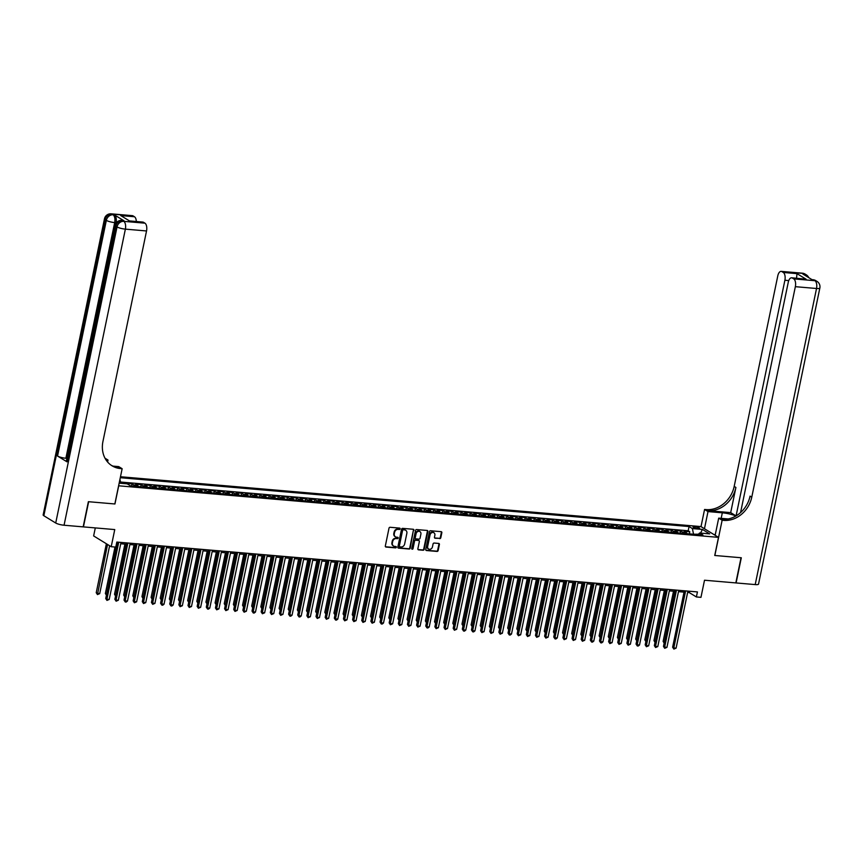 <?xml version="1.0" encoding="UTF-8"?>
<svg xmlns="http://www.w3.org/2000/svg" width="863" height="863" viewBox="0 0 863 863"><rect width="100%" height="100%" fill="white"/><g stroke="black" fill="none" stroke-linecap="round" stroke-linejoin="round"><path stroke-width="1.29" d="M400.141 528.846A0.723 0.615 121.5 0 0 399.655 528.102L390.119 527.282A1.036 0.874 121.5 0 0 389.008 528.188L385.329 545.988A1.036 0.874 121.5 0 0 386.02 547.056L395.556 547.876A0.723 0.615 121.5 0 0 395.847 546.484L394.607 546.387A3.301 2.805 121.5 0 1 392.395 542.967L392.697 541.489A3.301 2.805 121.5 0 1 396.225 538.577L397.465 538.674A0.723 0.615 121.5 0 0 397.746 537.293L396.516 537.185A3.301 2.805 121.5 0 1 394.294 533.776L394.607 532.298A3.301 2.805 121.5 0 1 398.134 529.375L399.364 529.483A0.723 0.615 121.5 0 0 400.141 528.846M395.211 536.678A3.301 2.805 121.5 0 1 393.819 533.485L394.132 532.007A3.301 2.805 121.5 0 1 397.66 529.084L398.889 529.192A0.723 0.615 121.5 0 0 399.601 528.102M385.481 546.754A1.036 0.874 121.5 0 0 385.545 546.764L395.081 547.584A0.723 0.615 121.5 0 0 395.793 546.484M393.312 545.869A3.301 2.805 121.5 0 1 391.921 542.676L392.223 541.198A3.301 2.805 121.5 0 1 395.75 538.285L396.991 538.383A0.723 0.615 121.5 0 0 397.703 537.293M694.801 526.689A3.366 0.701 11.7 0 0 693.021 526.937A3.366 0.701 11.7 0 0 697.843 528.544A3.366 0.701 11.7 0 0 699.613 528.296A3.366 0.701 11.7 0 0 694.801 526.689M439.699 538.631A1.036 0.874 121.5 0 0 440.799 537.725L441.834 532.73A1.036 0.874 121.5 0 0 441.133 531.662L430.551 530.756A1.036 0.874 121.5 0 0 429.45 531.662L425.761 549.461A1.036 0.874 121.5 0 0 426.451 550.529L437.045 551.435A1.036 0.874 121.5 0 0 438.145 550.518L439.396 544.488A1.036 0.874 121.5 0 0 438.706 543.431L434.165 543.043A1.036 0.874 121.5 0 0 433.064 543.949L432.449 546.937A2.762 2.341 121.5 0 1 427.649 546.527L430.076 534.812A2.762 2.341 121.5 0 1 434.876 535.222L434.467 537.174A1.036 0.874 121.5 0 0 435.157 538.242L439.224 538.339A1.036 0.874 121.5 0 0 440.324 537.433L441.36 532.439A1.036 0.874 121.5 0 0 441.209 531.673M118.695 485.847L114.941 503.97L88.652 501.716L83.431 526.894L114.757 529.58L111.208 546.711L115.782 547.099L116.818 542.061L697.433 591.921L696.387 596.959L700.961 597.347L704.51 580.227L735.826 582.913L741.037 557.735L714.747 555.481L718.501 537.358L118.609 485.793M413.916 530.335A1.036 0.874 121.5 0 0 413.226 529.267L402.633 528.361A1.036 0.874 121.5 0 0 401.532 529.267L397.843 547.066A1.036 0.874 121.5 0 0 398.544 548.124L409.127 549.041A1.036 0.874 121.5 0 0 410.238 548.124L413.442 530.044A1.036 0.874 121.5 0 0 413.291 529.278M416.592 529.558L427.185 530.465A1.036 0.874 121.5 0 1 427.875 531.532L424.186 549.321A1.036 0.874 121.5 0 1 423.086 550.238L418.555 549.85A1.036 0.874 121.5 0 1 417.865 548.782L419.353 541.565A1.036 0.874 121.5 0 0 418.663 540.497L415.653 540.238A1.036 0.874 121.5 0 0 414.553 541.155L412.999 548.663A0.723 0.615 121.5 0 1 411.748 548.555L415.491 530.465A1.036 0.874 121.5 0 1 416.592 529.558M689.343 533.873L689.785 531.748L684.294 531.274L686.031 532.342L682.374 532.029A4.207 2.05 94.9 0 1 683.291 533.356M680.195 533.086L680.637 530.961L675.146 530.497L676.883 531.554L673.226 531.241A4.207 2.05 94.9 0 1 674.143 532.568M671.058 532.309L671.49 530.173L666.009 529.709L667.735 530.767L664.079 530.454A4.207 2.05 94.9 0 1 664.995 531.781M661.91 531.522L662.353 529.397L656.862 528.922L658.598 529.979L654.941 529.666A4.207 2.05 94.9 0 1 655.858 531.004M652.762 530.734L653.205 528.609L647.725 528.134L649.451 529.202L645.794 528.89A4.207 2.05 94.9 0 1 646.711 530.216M643.625 529.947L644.068 527.822L638.577 527.347L640.314 528.415L636.657 528.102A4.207 2.05 94.9 0 1 637.574 529.429M634.478 529.159L634.92 527.034L629.429 526.57L631.166 527.627L627.509 527.315A4.207 2.05 94.9 0 1 628.426 528.641M625.341 528.383L625.772 526.247L620.292 525.783L622.018 526.84L618.361 526.527A4.207 2.05 94.9 0 1 619.278 527.854M616.193 527.595L616.635 525.47L611.144 524.995L612.881 526.052L609.224 525.74A4.207 2.05 94.9 0 1 610.141 527.077M607.045 526.808L607.487 524.682L602.007 524.208L603.733 525.276L600.076 524.963A4.207 2.05 94.9 0 1 600.993 526.29M597.908 526.02L598.35 523.895L592.859 523.42L594.596 524.488L590.939 524.175A4.207 2.05 94.9 0 1 591.856 525.502M588.76 525.233L589.202 523.107L583.712 522.644L585.448 523.701L581.791 523.388A4.207 2.05 94.9 0 1 582.708 524.715M579.623 524.456L580.055 522.331L574.575 521.856L576.311 522.913L572.644 522.6A4.207 2.05 94.9 0 1 573.561 523.927M570.475 523.668L570.918 521.543L565.427 521.069L567.164 522.137L563.507 521.813A4.207 2.05 94.9 0 1 564.424 523.151M561.328 522.881L561.77 520.756L556.29 520.281L558.016 521.349L554.359 521.036A4.207 2.05 94.9 0 1 555.276 522.363M552.191 522.093L552.633 519.968L547.142 519.504L548.879 520.562L545.222 520.249A4.207 2.05 94.9 0 1 546.139 521.576M543.043 521.317L543.485 519.181L537.994 518.717L539.731 519.774L536.074 519.461A4.207 2.05 94.9 0 1 536.991 520.788M533.906 520.529L534.337 518.404L528.857 517.929L530.594 518.987L526.926 518.674A4.207 2.05 94.9 0 1 527.843 520.011M524.758 519.742L525.2 517.617L519.709 517.142L521.446 518.21L517.789 517.897A4.207 2.05 94.9 0 1 518.706 519.224M515.61 518.954L516.052 516.829L510.572 516.354L512.298 517.422L508.641 517.11A4.207 2.05 94.9 0 1 509.558 518.436M506.473 518.167L506.915 516.042L501.425 515.578L503.161 516.635L499.504 516.322A4.207 2.05 94.9 0 1 500.421 517.649M497.325 517.39L497.768 515.254L492.277 514.79L494.014 515.847L490.357 515.535A4.207 2.05 94.9 0 1 491.274 516.861M488.188 516.603L488.62 514.477L483.14 514.003L484.877 515.06L481.209 514.747A4.207 2.05 94.9 0 1 482.126 516.085M479.041 515.815L479.483 513.69L473.992 513.215L475.729 514.283L472.072 513.97A4.207 2.05 94.9 0 1 472.989 515.297M469.893 515.028L470.335 512.902L464.855 512.428L466.581 513.496L462.924 513.183A4.207 2.05 94.9 0 1 463.841 514.51M460.756 514.24L461.198 512.115L455.707 511.651L457.444 512.708L453.787 512.395A4.207 2.05 94.9 0 1 454.704 513.722M451.608 513.463L452.05 511.338L446.559 510.864L448.296 511.921L444.639 511.608A4.207 2.05 94.9 0 1 445.556 512.935M442.471 512.676L442.902 510.551L437.422 510.076L439.159 511.144L435.502 510.82A4.207 2.05 94.9 0 1 436.408 512.158M433.323 511.888L433.765 509.763L428.275 509.289L430.011 510.357L426.354 510.044A4.207 2.05 94.9 0 1 427.271 511.371M424.175 511.101L424.618 508.976L419.138 508.501L420.864 509.569L417.207 509.256A4.207 2.05 94.9 0 1 418.124 510.583M415.038 510.313L415.481 508.188L409.99 507.724L411.727 508.782L408.07 508.469A4.207 2.05 94.9 0 1 408.986 509.796M405.89 509.537L406.333 507.412L400.842 506.937L402.579 507.994L398.922 507.681A4.207 2.05 94.9 0 1 399.839 509.019M396.753 508.749L397.185 506.624L391.705 506.15L393.442 507.217L389.785 506.894A4.207 2.05 94.9 0 1 390.691 508.231M387.606 507.962L388.048 505.837L382.557 505.362L384.294 506.43L380.637 506.117A4.207 2.05 94.9 0 1 381.554 507.444M378.458 507.174L378.9 505.049L373.42 504.585L375.146 505.642L371.489 505.33A4.207 2.05 94.9 0 1 372.406 506.657M369.321 506.398L369.763 504.262L364.272 503.798L366.009 504.855L362.352 504.542A4.207 2.05 94.9 0 1 363.269 505.869M360.173 505.61L360.615 503.485L355.125 503.01L356.861 504.068L353.204 503.755A4.207 2.05 94.9 0 1 354.121 505.092M351.036 504.823L351.468 502.698L345.987 502.223L347.724 503.291L344.067 502.978A4.207 2.05 94.9 0 1 344.973 504.305M341.888 504.035L342.331 501.91L336.84 501.435L338.576 502.503L334.92 502.19A4.207 2.05 94.9 0 1 335.836 503.517M332.74 503.248L333.183 501.123L327.703 500.659L329.429 501.716L325.772 501.403A4.207 2.05 94.9 0 1 326.689 502.73M323.603 502.471L324.046 500.346L318.555 499.871L320.292 500.928L316.635 500.616A4.207 2.05 94.9 0 1 317.552 501.942M314.456 501.683L314.898 499.558L309.407 499.084L311.144 500.152L307.487 499.828A4.207 2.05 94.9 0 1 308.404 501.166M305.319 500.896L305.75 498.771L300.27 498.296L302.007 499.364L298.35 499.051A4.207 2.05 94.9 0 1 299.256 500.378M296.171 500.109L296.613 497.983L291.122 497.509L292.859 498.577L289.202 498.264A4.207 2.05 94.9 0 1 290.119 499.591M287.023 499.321L287.465 497.196L281.985 496.732L283.711 497.789L280.054 497.476A4.207 2.05 94.9 0 1 280.971 498.803M277.886 498.544L278.328 496.419L272.837 495.945L274.574 497.002L270.917 496.689A4.207 2.05 94.9 0 1 271.834 498.027M268.738 497.757L269.18 495.632L263.69 495.157L265.426 496.225L261.769 495.901A4.207 2.05 94.9 0 1 262.686 497.239M259.601 496.969L260.033 494.844L254.553 494.37L256.289 495.438L252.632 495.125A4.207 2.05 94.9 0 1 253.539 496.452M250.453 496.182L250.896 494.057L245.405 493.593L247.142 494.65L243.485 494.337A4.207 2.05 94.9 0 1 244.402 495.664M241.306 495.405L241.748 493.269L236.268 492.805L237.994 493.863L234.337 493.55A4.207 2.05 94.9 0 1 235.254 494.877M232.169 494.618L232.611 492.493L227.12 492.018L228.857 493.075L225.2 492.762A4.207 2.05 94.9 0 1 226.117 494.1M223.021 493.83L223.463 491.705L217.972 491.23L219.709 492.298L216.052 491.986A4.207 2.05 94.9 0 1 216.969 493.312M213.884 493.043L214.315 490.918L208.835 490.443L210.572 491.511L206.915 491.198A4.207 2.05 94.9 0 1 207.832 492.525M204.736 492.255L205.178 490.13L199.687 489.666L201.424 490.723L197.767 490.411A4.207 2.05 94.9 0 1 198.684 491.737M195.588 491.479L196.03 489.343L190.55 488.879L192.276 489.936L188.619 489.623A4.207 2.05 94.9 0 1 189.536 490.95M186.451 490.691L186.893 488.566L181.403 488.091L183.139 489.159L179.482 488.836A4.207 2.05 94.9 0 1 180.399 490.173M177.303 489.904L177.746 487.778L172.255 487.304L173.992 488.372L170.335 488.059A4.207 2.05 94.9 0 1 171.252 489.386M168.166 489.116L168.598 486.991L163.118 486.516L164.855 487.584L161.198 487.271A4.207 2.05 94.9 0 1 162.115 488.598M159.019 488.329L159.461 486.203L153.97 485.74L155.707 486.797L152.05 486.484A4.207 2.05 94.9 0 1 152.967 487.811M149.871 487.552L150.313 485.427L144.833 484.952L146.559 486.009L142.902 485.696A4.207 2.05 94.9 0 1 143.819 487.023M140.734 486.764L141.176 484.639L135.685 484.165L137.422 485.233L133.765 484.909A4.207 2.05 94.9 0 1 134.682 486.247M131.586 485.977L132.028 483.852L126.548 483.377L128.274 484.445A4.207 2.05 94.9 0 1 128.555 484.661M120.486 476.743L700.929 526.581L718.501 537.358M119.935 479.386L120.809 483.302M689.785 531.748L688.189 530.777L689.062 526.538L120.281 477.703M689.062 526.538L692.385 528.577L702.45 529.44L709.666 533.873L699.613 533L702.935 535.038L130.55 485.891L127.228 483.852L119.159 483.161M132.028 483.852L133.765 484.909M141.176 484.639L142.902 485.696M150.313 485.427L152.05 486.484M159.461 486.203L161.198 487.271M168.598 486.991L170.335 488.059M177.746 487.778L179.482 488.836M186.893 488.566L188.619 489.623M196.03 489.343L197.767 490.411M205.178 490.13L206.915 491.198M214.315 490.918L216.052 491.986M223.463 491.705L225.2 492.762M232.611 492.493L234.337 493.55M241.748 493.269L243.485 494.337M250.896 494.057L252.632 495.125M260.033 494.844L261.769 495.901M269.18 495.632L270.917 496.689M278.328 496.419L280.054 497.476M287.465 497.196L289.202 498.264M296.613 497.983L298.35 499.051M305.75 498.771L307.487 499.828M314.898 499.558L316.635 500.616M324.046 500.346L325.772 501.403M333.183 501.123L334.92 502.19M342.331 501.91L344.067 502.978M351.468 502.698L353.204 503.755M360.615 503.485L362.352 504.542M369.763 504.262L371.489 505.33M378.9 505.049L380.637 506.117M388.048 505.837L389.785 506.894M397.185 506.624L398.922 507.681M406.333 507.412L408.07 508.469M415.481 508.188L417.207 509.256M424.618 508.976L426.354 510.044M433.765 509.763L435.502 510.82M442.902 510.551L444.639 511.608M452.05 511.338L453.787 512.395M461.198 512.115L462.924 513.183M470.335 512.902L472.072 513.97M479.483 513.69L481.209 514.747M488.62 514.477L490.357 515.535M497.768 515.254L499.504 516.322M506.915 516.042L508.641 517.11M516.052 516.829L517.789 517.897M525.2 517.617L526.926 518.674M534.337 518.404L536.074 519.461M543.485 519.181L545.222 520.249M552.633 519.968L554.359 521.036M561.77 520.756L563.507 521.813M570.918 521.543L572.644 522.6M580.055 522.331L581.791 523.388M589.202 523.107L590.939 524.175M598.35 523.895L600.076 524.963M607.487 524.682L609.224 525.74M616.635 525.47L618.361 526.527M625.772 526.247L627.509 527.315M634.92 527.034L636.657 528.102M644.068 527.822L645.794 528.89M653.205 528.609L654.941 529.666M662.353 529.397L664.079 530.454M671.49 530.173L673.226 531.241M680.637 530.961L682.374 532.029M688.189 530.777L120.54 482.029M122.805 483.474L120.723 482.881M122.88 483.064L123.668 483.55M698.469 534.208L693.367 534.219M95.297 527.908L93.636 535.934L111.208 546.711M687.628 592.45L689.267 592.59L696.387 596.959M116.537 543.41L117.131 543.463M120.734 543.766L126.268 544.24M129.871 544.553L135.415 545.028M139.019 545.34L144.563 545.815M148.156 546.128L153.7 546.603M157.303 546.905L162.848 547.39M166.451 547.692L171.985 548.167M175.588 548.48L181.133 548.954M184.736 549.267L190.281 549.742M193.873 550.055L199.418 550.529M203.021 550.831L208.566 551.317M212.169 551.619L217.703 552.093M221.306 552.406L226.85 552.881M230.453 553.194L235.998 553.668M239.59 553.981L245.135 554.456M248.738 554.758L254.283 555.233M257.886 555.545L263.42 556.02M267.023 556.333L272.568 556.808M276.171 557.12L281.716 557.595M285.308 557.897L290.853 558.383M294.456 558.685L300 559.159M303.603 559.472L309.137 559.947M312.74 560.26L318.285 560.734M321.888 561.047L327.433 561.522M331.025 561.824L336.57 562.309M340.173 562.611L345.718 563.086M349.321 563.399L354.855 563.873M358.458 564.186L364.003 564.661M367.606 564.974L373.15 565.448M376.743 565.75L382.287 566.225M385.89 566.538L391.435 567.013M395.038 567.325L400.572 567.8M404.175 568.113L409.72 568.588M413.323 568.9L418.868 569.375M422.46 569.677L428.005 570.152M431.608 570.465L437.153 570.939M440.756 571.252L446.29 571.727M449.893 572.04L455.437 572.514M459.04 572.816L464.585 573.302M468.178 573.604L473.722 574.078M477.325 574.391L482.87 574.866M486.473 575.179L492.007 575.653M495.61 575.966L501.155 576.441M504.758 576.743L510.303 577.218M513.895 577.53L519.44 578.005M523.043 578.318L528.588 578.793M532.191 579.105L537.725 579.58M541.328 579.893L546.872 580.368M550.475 580.67L556.02 581.144M559.612 581.457L565.157 581.932M568.76 582.245L574.305 582.719M577.908 583.032L583.442 583.507M587.045 583.809L592.59 584.294M596.193 584.596L601.738 585.071M605.33 585.384L610.875 585.858M614.478 586.171L620.022 586.646M623.625 586.959L629.159 587.433M632.762 587.735L638.307 588.221M641.91 588.523L647.455 588.998M651.047 589.31L656.592 589.785M660.195 590.098L665.74 590.572M669.332 590.885L674.877 591.36M678.48 591.662L684.025 592.137M689.537 591.241L689.267 592.59M138.339 486.559A4.207 2.05 -85.1 0 0 137.422 485.233M147.476 487.347A4.207 2.05 -85.1 0 0 146.559 486.009M156.624 488.124A4.207 2.05 -85.1 0 0 155.707 486.797M165.772 488.911A4.207 2.05 -85.1 0 0 164.855 487.584M174.909 489.699A4.207 2.05 -85.1 0 0 173.992 488.372M184.056 490.486A4.207 2.05 -85.1 0 0 183.139 489.159M193.193 491.274A4.207 2.05 -85.1 0 0 192.276 489.936M202.341 492.05A4.207 2.05 -85.1 0 0 201.424 490.723M211.489 492.838A4.207 2.05 -85.1 0 0 210.572 491.511M220.626 493.625A4.207 2.05 -85.1 0 0 219.709 492.298M229.774 494.413A4.207 2.05 -85.1 0 0 228.857 493.075M238.911 495.189A4.207 2.05 -85.1 0 0 237.994 493.863M248.059 495.977A4.207 2.05 -85.1 0 0 247.142 494.65M257.206 496.764A4.207 2.05 -85.1 0 0 256.289 495.438M266.343 497.552A4.207 2.05 -85.1 0 0 265.426 496.225M275.491 498.339A4.207 2.05 -85.1 0 0 274.574 497.002M284.628 499.116A4.207 2.05 -85.1 0 0 283.711 497.789M293.776 499.904A4.207 2.05 -85.1 0 0 292.859 498.577M302.924 500.691A4.207 2.05 -85.1 0 0 302.007 499.364M312.061 501.479A4.207 2.05 -85.1 0 0 311.144 500.152M321.209 502.266A4.207 2.05 -85.1 0 0 320.292 500.928M330.346 503.043A4.207 2.05 -85.1 0 0 329.429 501.716M339.493 503.83A4.207 2.05 -85.1 0 0 338.576 502.503M348.641 504.618A4.207 2.05 -85.1 0 0 347.724 503.291M357.778 505.405A4.207 2.05 -85.1 0 0 356.861 504.068M366.926 506.182A4.207 2.05 -85.1 0 0 366.009 504.855M376.063 506.969A4.207 2.05 -85.1 0 0 375.146 505.642M385.211 507.757A4.207 2.05 -85.1 0 0 384.294 506.43M394.348 508.544A4.207 2.05 -85.1 0 0 393.442 507.217M403.496 509.332A4.207 2.05 -85.1 0 0 402.579 507.994M412.643 510.109A4.207 2.05 -85.1 0 0 411.727 508.782M421.78 510.896A4.207 2.05 -85.1 0 0 420.864 509.569M430.928 511.683A4.207 2.05 -85.1 0 0 430.011 510.357M440.065 512.471A4.207 2.05 -85.1 0 0 439.159 511.144M449.213 513.258A4.207 2.05 -85.1 0 0 448.296 511.921M458.361 514.035A4.207 2.05 -85.1 0 0 457.444 512.708M467.498 514.823A4.207 2.05 -85.1 0 0 466.581 513.496M476.646 515.61A4.207 2.05 -85.1 0 0 475.729 514.283M485.783 516.398A4.207 2.05 -85.1 0 0 484.877 515.06M494.931 517.185A4.207 2.05 -85.1 0 0 494.014 515.847M504.078 517.962A4.207 2.05 -85.1 0 0 503.161 516.635M513.215 518.749A4.207 2.05 -85.1 0 0 512.298 517.422M522.363 519.537A4.207 2.05 -85.1 0 0 521.446 518.21M531.5 520.324A4.207 2.05 -85.1 0 0 530.594 518.987M540.648 521.101A4.207 2.05 -85.1 0 0 539.731 519.774M549.796 521.888A4.207 2.05 -85.1 0 0 548.879 520.562M558.933 522.676A4.207 2.05 -85.1 0 0 558.016 521.349M568.081 523.463A4.207 2.05 -85.1 0 0 567.164 522.137M577.218 524.251A4.207 2.05 -85.1 0 0 576.311 522.913M586.365 525.028A4.207 2.05 -85.1 0 0 585.448 523.701M595.513 525.815A4.207 2.05 -85.1 0 0 594.596 524.488M604.65 526.603A4.207 2.05 -85.1 0 0 603.733 525.276M613.798 527.39A4.207 2.05 -85.1 0 0 612.881 526.052M622.935 528.178A4.207 2.05 -85.1 0 0 622.018 526.84M632.083 528.954A4.207 2.05 -85.1 0 0 631.166 527.627M641.231 529.742A4.207 2.05 -85.1 0 0 640.314 528.415M650.368 530.529A4.207 2.05 -85.1 0 0 649.451 529.202M659.515 531.317A4.207 2.05 -85.1 0 0 658.598 529.979M668.652 532.093A4.207 2.05 -85.1 0 0 667.735 530.767M677.8 532.881A4.207 2.05 -85.1 0 0 676.883 531.554M699.613 533L698.059 534.629M686.948 533.668A4.207 2.05 -85.1 0 0 686.031 532.342M693.453 533.776L692.385 528.577M702.45 529.44L700.519 533.086M397.994 547.832A1.036 0.874 121.5 0 0 398.07 547.832L408.652 548.749A1.036 0.874 121.5 0 0 409.763 547.832L413.442 530.044M403.334 529.828A0.723 0.615 121.5 0 0 402.568 530.465L399.332 546.085A0.723 0.615 121.5 0 0 399.817 546.829L401.112 546.937A3.301 2.805 121.5 0 0 404.639 544.024L406.851 533.345A3.301 2.805 121.5 0 0 404.639 529.936L402.859 529.537A0.723 0.615 121.5 0 0 402.093 530.173L402.568 530.465M399.342 546.538A0.723 0.615 121.5 0 1 398.857 545.794L402.093 530.173M405.459 530.152A3.301 2.805 121.5 0 0 404.164 529.645L404.639 529.936M402.859 529.537L404.164 529.645M418.016 549.548A1.036 0.874 121.5 0 0 418.08 549.558L422.611 549.947A1.036 0.874 121.5 0 0 423.711 549.03L427.401 531.241A1.036 0.874 121.5 0 0 427.25 530.475M418.728 540.508A1.036 0.874 121.5 0 0 418.188 540.206L415.179 539.947A1.036 0.874 121.5 0 0 414.078 540.864L412.999 548.663M411.802 549.019A0.723 0.615 121.5 0 0 412.525 548.372M420.907 534.078A2.762 2.341 121.5 0 0 416.106 533.668L415.254 537.789A1.036 0.874 121.5 0 0 415.944 538.857L418.954 539.116A1.036 0.874 121.5 0 0 420.054 538.199L420.907 534.078M419.698 531.392A2.762 2.341 121.5 0 0 415.632 533.377L416.106 533.668M415.405 538.555A1.036 0.874 121.5 0 1 414.779 537.498L415.632 533.377M434.618 537.94A1.036 0.874 121.5 0 0 434.682 537.951L439.224 538.339M433.668 532.536A2.762 2.341 121.5 0 0 429.601 534.521L430.076 534.812M428.382 548.922A2.762 2.341 121.5 0 1 427.174 546.236L429.601 534.521M425.912 550.227A1.036 0.874 121.5 0 0 425.977 550.238L436.57 551.144A1.036 0.874 121.5 0 0 437.67 550.227L438.922 544.197A1.036 0.874 121.5 0 0 438.771 543.431M106.365 543.744L96.225 592.708L97.411 593.442L99.698 593.636L109.623 545.729M107.551 544.467L97.465 594.585L96.225 592.708M99.698 593.636L97.465 594.585M117.411 542.115L105.728 598.534L106.915 599.256L118.727 542.223M109.202 599.451L106.969 600.411L106.915 599.256L109.202 599.451L121.003 542.417M106.969 600.411L105.728 598.534M713.83 534.499L715.287 534.618M123.959 220.745L122.578 220.626A6.311 3.074 -85.1 0 0 121.866 220.378L123.247 220.497A6.311 3.074 94.9 0 1 123.959 220.745L114.455 214.919A6.311 3.074 94.9 0 1 116.052 222.708L114.682 222.589L65.879 458.253A6.311 1.305 -168.3 0 1 57.541 456.042L67.044 461.856A6.311 1.305 -168.3 0 1 66.354 461.047L115.157 225.383A6.311 1.305 11.7 0 0 115.847 226.192L67.044 461.856M115.901 223.463L116.052 222.708M88.371 501.694L114.844 503.97L122.147 468.717L120.593 468.587A26.278 22.287 -58.5 0 1 112.071 465.815A26.278 22.287 -58.5 0 1 102.945 441.446L146.537 230.96L125.372 229.137L64.056 525.233L83.161 526.872L88.371 501.694M107.605 462.018L108.015 460.055L105.998 459.882M108.015 460.055L105.016 458.221M122.147 468.717L118.706 466.603L113.021 466.117M120.744 215.567L129.817 221.133L120.744 215.567L134.466 216.753L133.064 215.89L111.899 214.078L114.455 214.919M134.466 216.753A6.311 3.074 94.9 0 1 136.322 221.511M57.541 456.042L106.343 220.378L105.157 219.644A6.311 5.351 121.5 0 1 111.899 214.078A6.311 3.074 -85.1 0 0 111.187 213.83L132.352 215.653A6.311 3.074 94.9 0 1 133.064 215.89M64.056 525.233A6.311 1.305 -168.3 0 1 55.717 523.01L43.84 515.74A6.311 1.305 -168.3 0 1 43.15 514.931L104.466 218.835A6.311 1.305 11.7 0 0 105.157 219.644L43.84 515.74M130.022 220.971L142.827 222.071A6.311 3.074 94.9 0 1 143.538 222.309L129.817 221.133M55.717 523.01L117.034 226.926L115.847 226.192A6.311 5.351 121.5 0 1 122.578 220.626L123.776 221.349L144.941 223.172L143.538 222.309M144.941 223.172A6.311 3.074 94.9 0 1 146.537 230.96M66.915 458.339L65.879 458.253M120.593 468.587L118.878 467.541A26.278 22.287 -58.5 0 1 111.23 465.265M802.342 273.183A6.311 6.311 0 0 1 805.093 274.089A6.311 5.351 121.5 0 0 803.054 273.431L781.878 271.608A6.311 3.074 -85.1 0 0 781.166 271.37L802.342 273.183A6.311 3.074 94.9 0 1 803.054 273.431L804.24 274.154L802.87 274.035L812.363 279.86L814.92 280.702A6.311 3.074 94.9 0 1 816.527 288.49L795.352 286.678A6.311 3.074 -85.1 0 0 793.755 278.889L814.92 280.702A6.311 5.351 -58.5 0 1 816.97 281.37A6.311 6.311 0 0 1 819.85 288.026A6.311 1.305 11.7 0 1 816.527 288.49L755.201 584.585L736.096 582.946L741.306 557.768L714.844 555.492L722.137 520.238L723.69 520.378A26.278 22.287 121.5 0 0 751.77 497.164L795.352 286.678M735.923 515.966A11.823 2.449 11.7 0 0 722.32 512.816L708.005 511.586L704.564 509.472L706.117 509.602A26.278 22.287 121.5 0 0 734.186 486.387L777.779 275.901A6.311 3.074 -85.1 0 1 781.166 271.37M715.147 535.297L718.696 518.134L728.221 518.954M718.696 518.134L722.137 520.238M730.691 512.622L707.833 510.659A26.278 22.287 121.5 0 0 735.902 487.444L730.691 512.622L736.042 515.901M796.527 278.199L797.002 273.647L806.074 279.202L792.353 278.026L793.755 278.889M792.353 278.026A6.311 3.074 -85.1 0 0 791.641 277.789A6.311 3.074 -85.1 0 0 788.253 282.32L740.573 512.568M819.85 288.026L758.534 584.111A6.311 1.305 -168.3 0 1 755.201 584.585M704.456 528.749L708.005 511.586M701.015 526.635L704.564 509.472M736.085 515.869L784.888 280.259A6.311 3.074 -85.1 0 0 783.28 272.471L797.002 273.647M781.878 271.608L783.28 272.471M723.69 520.378L721.986 519.332A26.278 22.287 121.5 0 0 750.055 496.117L751.77 497.164M806.074 279.202L791.641 277.789M114.995 547.034L105.372 593.496L106.613 594.229M117.066 543.453L106.57 594.456M106.408 595.243L105.372 593.496M124.898 544.121L114.509 594.283L115.761 595.017M126.214 544.24L115.707 595.243M115.545 596.031L114.509 594.283M134.045 544.909L123.657 595.06L124.898 595.794M135.351 545.028L124.855 596.031M124.693 596.818L123.657 595.06M143.182 545.696L132.794 595.848L134.045 596.581M144.499 545.815L134.002 596.818M133.841 597.595L132.794 595.848M126.548 542.903L114.865 599.321L116.052 600.044L127.864 543.01M118.339 600.238L116.117 601.198L116.052 600.044L118.339 600.238L130.151 543.205M116.117 601.198L114.865 599.321M135.696 543.679L124.013 600.098L125.2 600.831L137.012 543.798M127.487 601.026L126.171 602.061L125.254 601.975L125.2 600.831L127.487 601.026L139.299 543.992M125.254 601.975L124.013 600.098M144.844 544.467L133.15 600.885L134.348 601.619L146.149 544.585M136.624 601.813L134.401 602.762L134.348 601.619L136.624 601.813L148.436 544.78M134.401 602.762L133.15 600.885M153.981 545.254L142.298 601.673L143.485 602.396L155.297 545.362M145.771 602.601L143.549 603.55L143.485 602.396L145.771 602.601L157.584 545.567M143.549 603.55L142.298 601.673M152.33 546.484L141.942 596.635L143.193 597.369M153.646 546.592L143.139 597.606M142.978 598.383L141.942 596.635M163.129 546.042L151.446 602.46L152.632 603.183L164.445 546.15M154.919 603.377L152.686 604.337L152.632 603.183L154.919 603.377L166.721 546.344M152.686 604.337L151.446 602.46M161.467 547.271L151.09 597.423L152.33 598.156M162.783 547.379L152.287 598.383M152.125 599.17L151.09 597.423M172.266 546.818L160.583 603.237L161.769 603.971L173.582 546.937M164.056 604.165L162.74 605.2L161.834 605.114L161.769 603.971L164.056 604.165L175.869 547.131M161.834 605.114L160.583 603.237M170.615 548.048L160.227 598.21L161.478 598.944M171.931 548.167L161.424 599.17M161.262 599.958L160.227 598.21M181.413 547.606L169.731 604.024L170.917 604.758L182.729 547.725M173.204 604.952L171.888 605.988L170.971 605.902L170.917 604.758L173.204 604.952L185.016 547.919M170.971 605.902L169.731 604.024M179.763 548.836L169.375 598.987L170.615 599.72M181.068 548.954L170.572 599.958M170.41 600.745L169.375 598.987M190.55 548.393L178.868 604.812L180.065 605.535L191.866 548.512M182.341 605.74L180.119 606.689L180.065 605.535L182.341 605.74L194.153 548.706M180.119 606.689L178.868 604.812M188.9 549.623L178.512 599.774L179.763 600.508M190.216 549.731L179.72 600.745M179.558 601.522L178.512 599.774M199.698 549.181L188.015 605.599L189.202 606.322L201.014 549.289M191.489 606.516L189.267 607.476L189.202 606.322L191.489 606.516L203.301 549.494M189.267 607.476L188.015 605.599M198.048 550.411L187.659 600.562L188.911 601.295M199.364 550.518L188.857 601.522M188.695 602.309L187.659 600.562M208.846 549.968L197.163 606.387L198.35 607.11L210.162 550.076M200.637 607.304L198.404 608.264L198.35 607.11L200.637 607.304L212.438 550.27M198.404 608.264L197.163 606.387M207.185 551.198L196.807 601.349L198.048 602.083M208.501 551.306L198.005 602.309M197.843 603.097L196.807 601.349M217.983 550.745L206.3 607.164L207.487 607.897L219.299 550.864M209.774 608.091L208.458 609.127L207.552 609.041L207.487 607.897L209.774 608.091L221.586 551.058M207.552 609.041L206.3 607.164M216.333 551.975L205.944 602.137L207.196 602.859M217.649 552.093L207.142 603.097M206.98 603.884L205.944 602.137M227.131 551.533L215.448 607.951L216.635 608.685L228.447 551.651M218.922 608.879L216.689 609.828L216.635 608.685L218.922 608.879L230.734 551.845M216.689 609.828L215.448 607.951M225.48 552.762L215.092 602.913L216.333 603.647M226.786 552.881L216.289 603.884M216.128 604.672L215.092 602.913M236.268 552.32L224.585 608.739L225.772 609.461L237.584 552.428M228.059 609.666L225.836 610.616L225.772 609.461L228.059 609.666L239.871 552.633M225.836 610.616L224.585 608.739M234.617 553.55L224.229 603.701L225.48 604.434M235.933 553.658L225.437 604.672M225.275 605.448L224.229 603.701M245.416 553.107L233.733 609.526L234.919 610.249L246.732 553.215M237.206 610.443L234.984 611.403L234.919 610.249L237.206 610.443L249.019 553.41M234.984 611.403L233.733 609.526M243.765 554.337L233.377 604.488L234.628 605.222M245.081 554.445L234.574 605.448M234.412 606.236L233.377 604.488M254.563 553.895L242.881 610.314L244.067 611.036L255.88 554.003M246.354 611.231L244.121 612.191L244.067 611.036L246.354 611.231L258.156 554.197M244.121 612.191L242.881 610.314M252.902 555.125L242.525 605.276L243.765 606.009M254.218 555.233L243.722 606.236M243.56 607.023L242.525 605.276M263.7 554.672L252.018 611.09L253.204 611.824L265.017 554.79M255.491 612.018L254.175 613.054L253.269 612.967L253.204 611.824L255.491 612.018L267.303 554.985M253.269 612.967L252.018 611.09M262.05 555.901L251.662 606.053L252.913 606.786M263.366 556.02L252.859 607.023M252.697 607.811L251.662 606.053M272.848 555.459L261.165 611.878L262.352 612.611L274.164 555.578M264.639 612.806L262.406 613.755L262.352 612.611L264.639 612.806L276.451 555.772M262.406 613.755L261.165 611.878M271.198 556.689L260.809 606.84L262.05 607.574M272.503 556.808L262.007 607.811M261.845 608.588L260.809 606.84M281.985 556.247L270.302 612.665L271.489 613.388L283.301 556.355M273.776 613.593L271.554 614.542L271.489 613.388L273.776 613.593L285.588 556.559M271.554 614.542L270.302 612.665M280.335 557.476L269.946 607.628L271.198 608.361M281.651 557.584L271.155 608.598M270.982 609.375L269.946 607.628M291.133 557.034L279.45 613.453L280.637 614.176L292.449 557.142M282.924 614.37L280.691 615.33L280.637 614.176L282.924 614.37L294.736 557.336M280.691 615.33L279.45 613.453M289.483 558.264L279.094 608.415L280.346 609.149M290.799 558.372L280.292 609.375M280.13 610.163L279.094 608.415M300.281 557.822L288.598 614.229L289.785 614.963L301.597 557.93M292.072 615.157L290.755 616.193L289.839 616.106L289.785 614.963L292.072 615.157L303.873 558.124M289.839 616.106L288.598 614.229M298.62 559.041L288.242 609.202L289.483 609.936M299.936 559.159L289.439 610.163M289.278 610.95L288.242 609.202M309.418 558.598L297.735 615.017L298.922 615.75L310.734 558.717M301.209 615.945L299.893 616.98L298.986 616.894L298.922 615.75L301.209 615.945L313.021 558.911M298.986 616.894L297.735 615.017M307.767 559.828L297.379 609.979L298.63 610.713M309.083 559.947L298.576 610.95M298.415 611.738L297.379 609.979M318.566 559.386L306.883 615.804L308.069 616.527L319.882 559.504M310.356 616.732L308.123 617.681L308.069 616.527L310.356 616.732L322.169 559.699M308.123 617.681L306.883 615.804M316.915 560.616L306.527 610.767L307.767 611.5M318.22 560.723L307.724 611.738M307.562 612.514L306.527 610.767M327.703 560.173L316.02 616.592L317.206 617.315L329.019 560.281M319.493 617.509L317.271 618.469L317.206 617.315L319.493 617.509L331.306 560.486M317.271 618.469L316.02 616.592M326.052 561.403L315.664 611.554L316.915 612.288M327.368 561.511L316.872 612.514M316.699 613.302L315.664 611.554M336.85 560.961L325.168 617.379L326.354 618.102L338.167 561.069M328.641 618.296L326.408 619.256L326.354 618.102L328.641 618.296L340.454 561.263M326.408 619.256L325.168 617.379M335.2 562.191L324.812 612.342L326.063 613.075M336.516 562.298L326.009 613.302M325.847 614.089L324.812 612.342M345.998 561.737L334.315 618.156L335.502 618.89L347.314 561.856M337.789 619.084L336.473 620.119L335.556 620.033L335.502 618.89L337.789 619.084L349.591 562.05M335.556 620.033L334.315 618.156M344.337 562.967L333.959 613.129L335.2 613.852M345.653 563.086L335.157 614.089M334.995 614.877L333.959 613.129M355.135 562.525L343.452 618.944L344.639 619.677L356.451 562.644M346.926 619.871L344.704 620.821L344.639 619.677L346.926 619.871L358.738 562.838M344.704 620.821L343.452 618.944M353.485 563.755L343.096 613.906L344.348 614.639M354.801 563.873L344.294 614.877M344.132 615.664L343.096 613.906M364.283 563.312L352.6 619.731L353.787 620.454L365.599 563.42M356.074 620.659L353.841 621.608L353.787 620.454L356.074 620.659L367.886 563.625M353.841 621.608L352.6 619.731M362.633 564.542L352.244 614.693L353.485 615.427M363.938 564.65L353.442 615.664M353.28 616.441L352.244 614.693M373.42 564.1L361.737 620.519L362.924 621.241L374.736 564.208M365.211 621.436L362.989 622.396L362.924 621.241L365.211 621.436L377.023 564.402M362.989 622.396L361.737 620.519M371.77 565.33L361.381 615.481L362.633 616.214M373.086 565.438L362.589 616.441M362.417 617.228L361.381 615.481M382.568 564.887L370.885 621.306L372.072 622.029L383.884 564.995M374.359 622.223L372.126 623.183L372.072 622.029L374.359 622.223L386.171 565.189M372.126 623.183L370.885 621.306M380.917 566.117L370.529 616.268L371.78 617.002M382.233 566.225L371.726 617.228M371.565 618.016L370.529 616.268M391.716 565.664L380.033 622.083L381.219 622.816L393.032 565.783M383.506 623.01L382.19 624.046L381.273 623.96L381.219 622.816L383.506 623.01L395.308 565.977M381.273 623.96L380.033 622.083M390.054 566.894L379.677 617.045L380.917 617.779M391.371 567.013L380.874 618.016M380.712 618.803L379.677 617.045M400.853 566.452L389.17 622.87L390.356 623.604L402.169 566.57M392.643 623.798L390.421 624.747L390.356 623.604L392.643 623.798L404.456 566.764M390.421 624.747L389.17 622.87M399.202 567.681L388.814 617.832L390.065 618.566M400.518 567.8L390.011 618.803M389.849 619.58L388.814 617.832M410.001 567.239L398.318 623.658L399.504 624.38L411.317 567.347M401.791 624.585L399.558 625.535L399.504 624.38L401.791 624.585L413.604 567.552M399.558 625.535L398.318 623.658M408.35 568.469L397.962 618.62L399.202 619.354M409.655 568.577L399.159 619.591M398.997 620.368L397.962 618.62M419.138 568.027L407.455 624.445L408.641 625.168L420.454 568.134M410.928 625.362L408.706 626.322L408.641 625.168L410.928 625.362L422.741 568.329M408.706 626.322L407.455 624.445M417.487 569.256L407.099 619.407L408.35 620.141M418.803 569.364L408.307 620.368M408.134 621.155L407.099 619.407M428.285 568.814L416.602 625.222L417.789 625.955L429.601 568.922M420.076 626.15L417.843 627.11L417.789 625.955L420.076 626.15L431.888 569.116M417.843 627.11L416.602 625.222M426.635 570.033L416.246 620.195L417.498 620.929M427.951 570.152L417.444 621.155M417.282 621.943L416.246 620.195M437.433 569.591L425.75 626.009L426.937 626.743L438.749 569.709M429.224 626.937L427.908 627.973L426.991 627.886L426.937 626.743L429.224 626.937L441.025 569.904M426.991 627.886L425.75 626.009M435.772 570.821L425.394 620.972L426.635 621.705M437.088 570.939L426.592 621.943M426.43 622.73L425.394 620.972M446.57 570.378L434.887 626.797L436.074 627.53L447.886 570.497M438.361 627.725L436.139 628.674L436.074 627.53L438.361 627.725L450.173 570.691M436.139 628.674L434.887 626.797M444.92 571.608L434.531 621.759L435.783 622.493M446.236 571.727L435.729 622.73M435.567 623.507L434.531 621.759M455.718 571.166L444.035 627.584L445.222 628.307L457.034 571.274M447.509 628.501L445.276 629.461L445.222 628.307L447.509 628.501L459.321 571.479M445.276 629.461L444.035 627.584M454.057 572.396L443.679 622.547L444.92 623.28M455.373 572.503L444.877 623.518M444.715 624.294L443.679 622.547M464.855 571.953L453.172 628.372L454.359 629.095L466.171 572.061M456.646 629.289L454.423 630.249L454.359 629.095L456.646 629.289L468.458 572.255M454.423 630.249L453.172 628.372M463.204 573.183L452.816 623.334L454.067 624.068M464.521 573.291L454.014 624.294M453.852 625.082L452.816 623.334M474.003 572.73L462.32 629.149L463.507 629.882L475.319 572.849M465.793 630.076L464.477 631.112L463.56 631.026L463.507 629.882L465.793 630.076L477.606 573.043M463.56 631.026L462.32 629.149M472.352 573.96L461.964 624.122L463.215 624.855M473.668 574.078L463.161 625.082M463 625.869L461.964 624.122M483.151 573.517L471.468 629.936L472.654 630.67L484.467 573.636M474.941 630.864L473.625 631.899L472.708 631.813L472.654 630.67L474.941 630.864L486.743 573.83M472.708 631.813L471.468 629.936M481.489 574.747L471.101 624.898L472.352 625.632M482.805 574.866L472.309 625.869M472.147 626.657L471.101 624.898M492.288 574.305L480.605 630.724L481.791 631.446L493.604 574.424M484.078 631.651L481.856 632.601L481.791 631.446L484.078 631.651L495.891 574.618M481.856 632.601L480.605 630.724M490.637 575.535L480.249 625.686L481.5 626.419M491.953 575.643L481.446 626.657M481.284 627.433L480.249 625.686M501.435 575.092L489.753 631.511L490.939 632.234L502.751 575.2M493.226 632.428L490.993 633.388L490.939 632.234L493.226 632.428L505.038 575.394M490.993 633.388L489.753 631.511M499.774 576.322L489.397 626.473L490.637 627.207M501.09 576.43L490.594 627.433M490.432 628.221L489.397 626.473M510.572 575.88L498.89 632.299L500.076 633.021L511.888 575.988M502.363 633.215L500.141 634.176L500.076 633.021L502.363 633.215L514.175 576.182M500.141 634.176L498.89 632.299M508.922 577.11L498.534 627.261L499.785 627.994M510.238 577.218L499.731 628.221M499.569 629.008L498.534 627.261M519.72 576.657L508.037 633.075L509.224 633.809L521.036 576.775M511.511 634.003L510.195 635.039L509.278 634.952L509.224 633.809L511.511 634.003L523.323 576.969M509.278 634.952L508.037 633.075M518.07 577.886L507.681 628.048L508.933 628.771M519.386 578.005L508.879 629.008M508.717 629.796L507.681 628.048M528.868 577.444L517.185 633.863L518.372 634.596L530.173 577.563M520.659 634.79L518.426 635.74L518.372 634.596L520.659 634.79L532.46 577.757M518.426 635.74L517.185 633.863M527.207 578.674L516.818 628.825L518.07 629.559M528.523 578.793L518.027 629.796M517.865 630.573L516.818 628.825M538.005 578.232L526.322 634.65L527.509 635.373L539.321 578.339M529.796 635.578L527.573 636.527L527.509 635.373L529.796 635.578L541.608 578.544M527.573 636.527L526.322 634.65M536.355 579.461L525.966 629.612L527.217 630.346M537.671 579.569L527.164 630.583M527.002 631.36L525.966 629.612M547.153 579.019L535.47 635.438L536.657 636.16L548.469 579.127M538.944 636.355L536.71 637.315L536.657 636.16L538.944 636.355L550.756 579.321M536.71 637.315L535.47 635.438M545.492 580.249L535.114 630.4L536.355 631.133M546.808 580.357L536.311 631.36M536.15 632.148L535.114 630.4M556.29 579.807L544.607 636.214L545.794 636.948L557.606 579.914M548.081 637.142L545.858 638.102L545.794 636.948L548.081 637.142L559.893 580.109M545.858 638.102L544.607 636.214M554.639 581.026L544.251 631.187L545.502 631.921M555.955 581.144L545.448 632.148M545.287 632.935L544.251 631.187M565.438 580.583L553.755 637.002L554.941 637.735L566.754 580.702M557.228 637.93L555.912 638.965L554.995 638.879L554.941 637.735L557.228 637.93L569.041 580.896M554.995 638.879L553.755 637.002M563.787 581.813L553.399 631.964L554.65 632.698M565.103 581.932L554.596 632.935M554.434 633.722L553.399 631.964M574.585 581.371L562.903 637.789L564.089 638.523L575.891 581.489M566.376 638.717L564.143 639.666L564.089 638.523L566.376 638.717L578.178 581.684M564.143 639.666L562.903 637.789M572.924 582.601L562.536 632.752L563.787 633.485M574.24 582.719L563.744 633.722M563.582 634.499L562.536 632.752M583.722 582.158L572.04 638.577L573.226 639.3L585.038 582.266M575.513 639.505L573.291 640.454L573.226 639.3L575.513 639.505L587.325 582.471M573.291 640.454L572.04 638.577M582.072 583.388L571.684 633.539L572.935 634.273M583.388 583.496L572.881 634.51M572.719 635.287L571.684 633.539M592.87 582.946L581.187 639.364L582.374 640.087L594.186 583.054M584.661 640.281L582.428 641.241L582.374 640.087L584.661 640.281L596.473 583.248M582.428 641.241L581.187 639.364M591.209 584.175L580.831 634.327L582.072 635.06M592.525 584.283L582.029 635.287M581.867 636.074L580.831 634.327M602.007 583.722L590.324 640.141L591.511 640.875L603.323 583.841M593.798 641.069L592.493 642.104L591.576 642.018L591.511 640.875L593.798 641.069L605.61 584.035M591.576 642.018L590.324 640.141M600.357 584.952L589.968 635.114L591.22 635.848M601.673 585.071L591.166 636.074M591.004 636.862L589.968 635.114M611.155 584.51L599.472 640.929L600.659 641.662L612.471 584.629M602.946 641.856L601.63 642.892L600.713 642.806L600.659 641.662L602.946 641.856L614.758 584.823M600.713 642.806L599.472 640.929M609.505 585.74L599.116 635.891L600.368 636.624M610.821 585.858L600.314 636.862M600.152 637.649L599.116 635.891M620.303 585.297L608.62 641.716L609.807 642.439L621.608 585.416M612.094 642.644L609.861 643.593L609.807 642.439L612.094 642.644L623.895 585.61M609.861 643.593L608.62 641.716M618.642 586.527L608.253 636.678L609.505 637.412M619.958 586.635L609.461 637.649M609.3 638.426L608.253 636.678M629.44 586.085L617.757 642.504L618.944 643.226L630.756 586.193M621.231 643.42L619.008 644.381L618.944 643.226L621.231 643.42L633.043 586.398M619.008 644.381L617.757 642.504M627.789 587.315L617.401 637.466L618.652 638.199M629.105 587.423L618.598 638.426M618.437 639.213L617.401 637.466M638.588 586.872L626.905 643.291L628.091 644.014L639.904 586.98M630.378 644.208L628.145 645.168L628.091 644.014L630.378 644.208L642.191 587.174M628.145 645.168L626.905 643.291M636.926 588.102L626.549 638.253L627.789 638.987M638.242 588.21L627.746 639.213M627.584 640.001L626.549 638.253M647.725 587.649L636.042 644.068L637.228 644.801L649.041 587.768M639.515 644.995L638.21 646.031L637.293 645.945L637.228 644.801L639.515 644.995L651.328 587.962M637.293 645.945L636.042 644.068M646.074 588.879L635.686 639.041L636.937 639.763M647.39 588.998L636.883 640.001M636.721 640.788L635.686 639.041M656.872 588.437L645.19 644.855L646.376 645.589L658.189 588.555M648.663 645.783L646.43 646.732L646.376 645.589L648.663 645.783L660.475 588.749M646.43 646.732L645.19 644.855M655.222 589.666L644.834 639.817L646.085 640.551M656.538 589.785L646.031 640.788M645.869 641.576L644.834 639.817M666.02 589.224L654.337 645.643L655.524 646.365L667.326 589.332M657.8 646.57L655.578 647.52L655.524 646.365L657.8 646.57L669.612 589.537M655.578 647.52L654.337 645.643M664.359 590.454L653.971 640.605L655.222 641.338M665.675 590.562L655.179 641.576M655.017 642.352L653.971 640.605M675.157 590.012L663.474 646.43L664.661 647.153L676.473 590.119M666.948 647.347L664.726 648.307L664.661 647.153L666.948 647.347L678.76 590.314M664.726 648.307L663.474 646.43M673.507 591.241L663.118 641.392L664.37 642.126M674.823 591.349L664.316 642.352M664.154 643.14L663.118 641.392M684.305 590.799L672.622 647.218L673.809 647.94L685.621 590.907M676.096 648.135L673.863 649.095L673.809 647.94L676.096 648.135L687.908 591.101M673.863 649.095L672.622 647.218M114.682 222.589A6.311 3.074 -85.1 0 0 113.085 214.801A6.311 5.351 -58.5 0 0 106.343 220.378A6.311 1.305 11.7 0 0 114.682 222.589M125.372 229.137A6.311 3.074 -85.1 0 0 123.776 221.349A6.311 5.351 -58.5 0 0 117.034 226.926A6.311 1.305 11.7 0 0 125.372 229.137M707.833 510.659L706.117 509.602M735.902 487.444L734.186 486.387M788.76 280.594L784.888 280.259M813.022 279.731A6.311 3.074 94.9 0 1 813.733 279.979A6.311 5.351 121.5 0 1 815.783 280.637A6.311 6.311 0 0 0 813.022 279.731L812.018 279.644M808.75 277.649A6.311 6.311 0 0 0 806.279 274.822A6.311 5.351 -58.5 0 0 804.24 274.154A6.311 3.074 94.9 0 1 805.384 275.577M721.177 518.339L722.32 512.816M111.187 213.83A6.311 6.311 0 0 0 104.466 218.835M121.866 220.378A6.311 6.311 0 0 0 115.157 225.383M815.783 280.637L816.97 281.37M805.093 274.089L806.279 274.822"/></g></svg>
